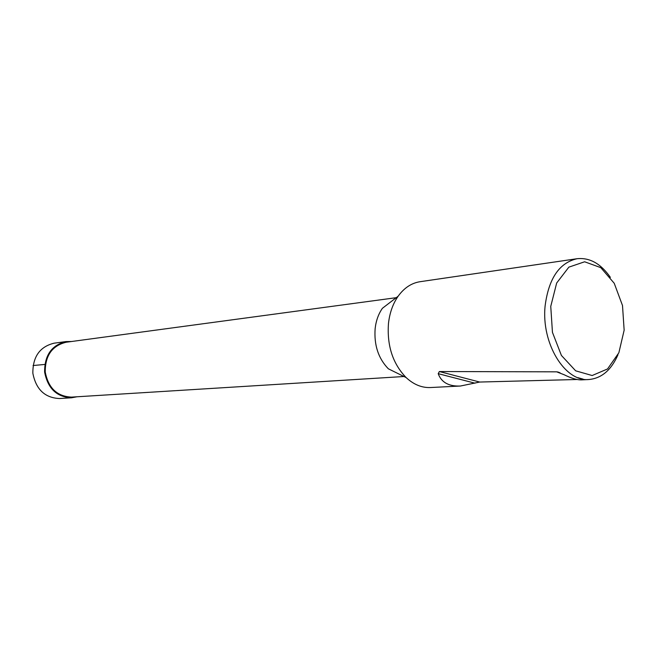 <?xml version="1.0" encoding="UTF-8"?>
<svg xmlns="http://www.w3.org/2000/svg" width="657" height="657" viewBox="0 0 657 657"><rect width="100%" height="100%" fill="white"/><g stroke="black" fill="none" stroke-linecap="round" stroke-linejoin="round"><path stroke-width="0.99" d="M403.981 376.51L71.514 397.115C57.085 396.434 48.322 388.057 45.234 371.993C45.136 355.642 52.1 345.722 66.119 342.24L396.228 297.687M398.134 296.225L382.407 308.297C378.473 313.923 376.05 320.682 375.147 328.557C373.932 345.04 378.333 358.451 388.353 368.799L406.133 377.57C392.771 363.707 386.883 345.656 388.476 323.425C389.683 312.814 392.902 303.748 398.134 296.225C404.162 287.897 411.454 283.06 420.02 281.713L577.092 258.71C589.731 257.421 600.827 263.638 610.369 277.361M577.166 379.5L479.725 382.046L460.385 386.029L430.425 387.54C421.769 387.885 413.672 384.559 406.133 377.57M550.755 306.367L556.676 283.011L568.855 267.144L584.64 261.782L600.794 267.654L614.229 283.282L622.499 305.521L624.15 330.184L618.869 352.752L607.536 368.963L592.162 375.525L575.672 370.827L561.415 355.445L552.447 332.352L550.755 306.367M617.982 354.731C611.289 370.055 601.623 378.309 588.976 379.508C564.946 382.103 541.113 343.299 545.121 305.866C548.702 278.453 559.353 262.734 577.092 258.71M588.976 379.508L581.823 379.869C577.331 380.075 571.442 378.366 564.166 374.753L556.66 371.829L439.361 371.542L438.211 373.677C441.397 382.382 448.788 386.497 460.385 386.029M66.012 341.574L54.055 343.192C39.831 346.715 32.76 356.726 32.85 373.217C35.979 389.404 44.857 397.846 59.5 398.536L71.539 397.789C56.765 397.091 47.789 388.509 44.619 372.059C44.52 355.306 51.657 345.139 66.012 341.574L71.506 341.509M76.943 396.779L71.539 397.789M45.423 364.38L33.047 365.538M439.361 371.542L479.725 382.046M560.035 372.774L556.66 371.829M474.945 383.179L438.211 373.677M557.366 371.895L558.918 372.338M577.856 377.66L583.104 379.13"/></g></svg>

